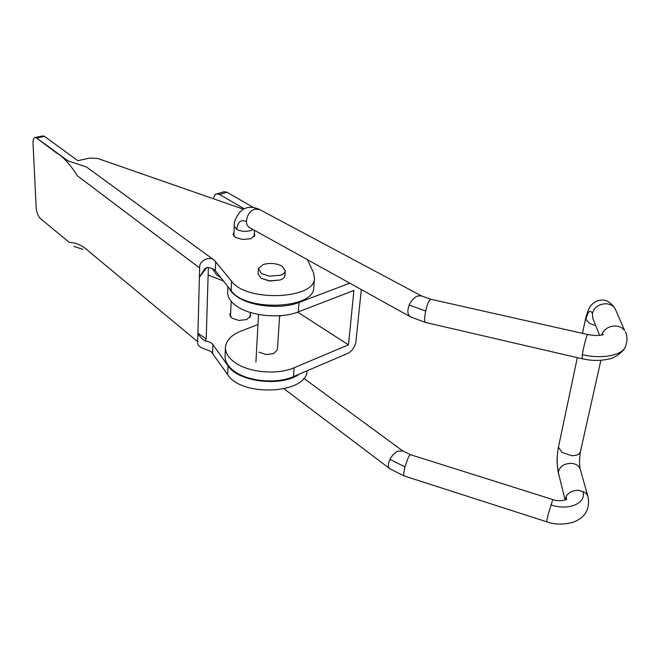 <?xml version="1.0" encoding="UTF-8"?>
<svg xmlns="http://www.w3.org/2000/svg" width="660" height="660" viewBox="0 0 660 660"><rect width="100%" height="100%" fill="white"/><g stroke="black" fill="none" stroke-linecap="round" stroke-linejoin="round"><path stroke-width="0.99" d="M269.156 280.904L280.186 279.988C283.148 278.866 284.74 277.365 284.955 275.484C284.74 277.365 283.148 278.866 280.186 279.988L270.097 281.012L261.113 278.256L269.156 280.904M263.241 264.52L258.423 268.463L261.376 273.512L269.437 276.144L280.492 275.236C283.462 274.123 285.054 272.629 285.268 270.765L282.092 266.219C276.268 263.233 269.981 262.672 263.241 264.52M258.068 273.793L261.113 278.256L258.068 273.793L258.324 269.065M250.198 313.813L250.701 315.67L246.782 319.564L238.87 320.438L231.965 318.194L229.729 314.638L230.678 312.592M254.298 233.5L254.834 235.208L250.792 238.738L242.583 239.481L235.397 237.369L233.062 234.094L234.036 232.229M205.359 341.022C201.737 338.811 199.262 336.212 197.926 333.234L206.2 338.852L205.359 341.022C208.939 341.534 211.439 342.713 212.875 344.561L228.022 365.813C238.046 382 281.721 387.173 299.31 374.121M206.844 267.481L199.402 277.192L204.905 268.637L207.57 267.424C211.274 267.927 213.873 269.033 215.366 270.757L231.14 290.639L231.536 281.152L214.434 260.329C209.913 255.857 198.883 260.18 199.65 267.976L77.36 175.799C70.109 164.225 63.096 156.569 56.347 152.839L36.572 137.998L67.856 160.768L86.559 167.046L214.434 260.329M35.046 137.503L42.983 135.894L44.525 136.389L36.572 137.998L35.046 137.503C33.602 137.89 32.926 139.78 33.017 143.162L36.168 207.71C36.622 212.495 38.016 216.092 40.367 218.493L69.415 242.525C75.974 242.344 82.781 245.578 89.843 252.219L197.703 341.682C196.597 348.364 206.993 348.909 211.398 351.937L227.659 374.566L228.022 365.813M307.453 259.693L313.434 272.514L314.49 278.066L313.739 287.447C314.671 308.979 245.561 311.982 231.14 290.639M223.468 280.97L208.139 275.038M206.2 338.852L208.37 267.539M197.934 333.019L199.402 277.192M314.49 278.066C315.463 299.384 246.04 302.296 231.536 281.152M44.525 136.389L77.822 160.669L89.554 158.111L97.507 158.4L243.466 209.22M307.024 370.821C307.048 393.904 241.279 397.328 227.659 374.566M197.703 341.682L197.926 333.234M199.65 267.976L199.411 276.969M258.992 352.192L266.145 354.527L273.694 353.57L277.414 349.668M293.477 376.604C276.639 384.219 247.508 381.439 233.953 370.978C227.832 366.358 224.887 361.35 225.101 355.963L225.456 347.201C225.233 352.547 228.203 357.514 234.349 362.109C247.97 372.504 277.233 375.284 294.137 367.736L293.477 376.604L347.614 353.479C352.176 351.037 354.94 347.111 355.921 341.69L361.292 289.558M227.873 286.522L227.65 292.083C227.444 297.149 230.505 301.876 236.841 306.265C250.858 316.206 280.945 318.986 298.271 311.908L298.963 302.462C281.581 309.457 251.345 306.677 237.262 296.818C233.211 294.104 230.472 291.159 229.045 287.999M225.456 347.201C226.182 340.312 231.421 334.925 241.172 331.031L257.969 324.58M281.341 315.604L279.592 316.28M253.316 207.397L227.015 192.242L224.185 191.705L216.736 193.883C214.987 194.395 213.947 196.028 213.609 198.775M244.249 208.807L219.549 194.436L216.736 193.883M294.137 367.736L348.48 344.834L353.892 290.441L298.271 311.908M298.963 302.462L349.767 283.165M212.363 268.653L216.777 275.03L220.918 277.753M297.668 312.13L348.48 344.834M402.847 451.028L397.617 451.151C394.515 452.859 391.966 455.606 389.961 459.385C387.857 463.98 387.849 467.115 389.945 468.79L403.953 475.885M552.824 499.57L410.297 454.633L408.647 456.613L404.918 466.876L403.631 473.773L404.11 475.934L546.521 521.738M565.249 499.966L566.362 495.982L566.338 499.207C568.656 499.306 559.111 502.268 552.791 499.554L548.188 514.305L546.562 521.755C554.804 524.7 563.706 524.857 573.26 522.225C578.671 520.187 582.706 517.226 585.379 513.348C588.439 508.373 589.289 502.747 587.911 496.452L587.936 496.526M566.362 495.982C569.135 492.046 573.334 490.174 578.968 490.363L584.884 492.393L586.798 494.233L587.911 496.452L580.288 469.351M565.1 500.024L558.319 472.444C559.449 466.513 563.871 463.477 571.585 463.337C576.172 463.906 579.067 465.894 580.272 469.318C579.249 464.855 579.29 459.022 580.404 451.803M577.318 357.654L558.434 447.191L562.072 452.471L571.593 455.639C576.675 455.755 579.629 454.385 580.462 451.539L600.88 360.302M582.466 333.366L585.717 318.046L585.907 319.638L589.751 323.441L595.782 325.751M585.717 318.046C587.515 311.404 589.38 307.073 591.319 305.044C594.38 302.033 597.531 300.407 600.773 300.16C606.268 299.351 611.168 302.453 615.491 309.466L614.749 308.146C612.81 305.489 609.956 304.021 606.177 303.748C598.859 304.004 594.256 307.222 592.35 313.401L592.82 318.351L599.618 335.354M615.491 309.466L624.583 330.512C622.594 327.789 619.641 326.287 615.731 325.999C609.724 326.007 605.269 328.366 602.382 333.094L601.59 335.033M253.069 229.523L250.833 230.563C245.834 231.858 241.148 231.495 236.791 229.482C237.633 221.9 240.842 219.244 246.427 221.521C246.551 224.548 247.665 226.603 249.769 227.692L410.693 316.957C407.525 314.96 407.03 310.984 409.216 305.027C411.205 300.63 413.894 297.66 417.285 296.109L421.162 295.796L430.757 299.252L587.59 334.513L586.847 335.923C585.123 341.063 583.613 347.308 582.318 354.659L582.12 358.768L425.659 322.476C424.331 321.791 424.339 317.971 425.683 311.033C426.756 306.248 427.993 302.725 429.388 300.448L430.955 299.293M421.162 295.796L422.07 296.216M246.427 221.521C246.889 215.457 249.67 211.315 254.776 209.096L259.611 209.542M236.791 229.482L234.284 226.273L233.871 236.132M404.918 466.876L389.961 459.385M582.871 491.296C586.856 503.135 568.945 511.038 550.885 504.908M558.434 447.191C556.784 456.357 556.743 464.78 558.319 472.444M592.35 313.401C590.106 309.21 587.961 311.289 585.907 319.638M602.621 334.76L602.382 333.094M582.318 354.659C601.829 359.37 622.347 355.435 625.433 346.64C627.52 341.137 627.495 336.212 625.35 331.864M409.216 305.027L425.683 311.033M234.284 226.273C233.145 220.126 240.735 209.377 244.423 208.725C246.708 207.768 250.272 205.78 259.05 209.245L421.55 295.944L430.873 299.269M212.586 353.158L212.875 344.561M215.366 270.757L215.68 261.451M219.549 194.436L227.015 192.242M250.008 317.402L250.264 312.436M231.148 301.282L230.505 316.849M284.105 388.855L389.945 468.79M410.297 454.633L402.468 450.739L303.748 378.271M254.133 236.783L254.463 230.29M558.525 474.251L557.164 463.526C556.875 459.401 557.312 453.717 558.484 446.49M587.59 334.513C595.039 335.816 600.319 335.8 603.43 334.463L603.19 334.562M582.12 358.768L589.619 360.055C596.277 360.748 602.588 360.418 608.536 359.081C614.807 358.462 623.7 351.079 624.83 347.845M425.461 322.435L410.693 316.957M284.955 275.484L285.268 270.765M277.414 349.701L279.625 315.736M258.53 314.474L255.907 362.035M82.97 249.43L73.871 246.353"/></g></svg>

